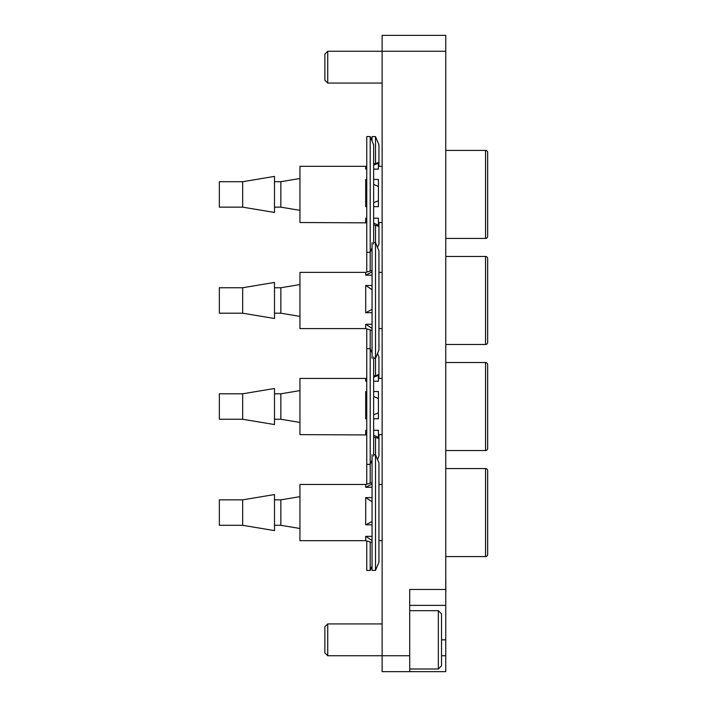 <?xml version="1.0" encoding="UTF-8"?>
<svg xmlns="http://www.w3.org/2000/svg" width="707" height="707" viewBox="0 0 707 707"><rect width="100%" height="100%" fill="white"/><g stroke="black" fill="none" stroke-linecap="round" stroke-linejoin="round"><path stroke-width="1.06" d="M382.133 671.65L382.133 655.743L409.707 655.743L409.707 671.65L382.133 671.65M327.73 51.258L327.73 83.073L324.867 80.209L324.867 54.121L327.73 51.258L382.133 51.258L382.133 655.743L327.73 655.743L324.867 652.879L324.867 626.791L327.73 623.928L382.133 623.928M382.133 51.258L382.133 35.35L445.764 35.35L445.764 51.258L382.133 51.258M409.707 655.743L409.707 589.461L445.764 589.461L445.764 51.258M445.764 589.461L445.764 605.369L409.707 605.369M441.522 655.743L445.764 655.743L445.764 605.369M445.764 655.743L445.764 671.65L409.707 671.65M445.87 592.113L445.764 576.205M445.764 556.586L485.532 556.586A2.121 2.121 0 0 0 487.653 554.465L487.653 552.874M485.532 468.564L485.532 556.586A2.121 2.121 0 0 0 487.653 554.465L487.653 470.685A2.121 2.121 0 0 0 485.532 468.564L445.764 468.564L485.532 468.564A2.121 2.121 0 0 1 487.653 470.685L487.653 472.276M219.347 499.849L242.678 499.849L242.678 525.301L274.493 530.604L274.493 494.547L242.678 499.849L219.347 499.849L219.347 525.301L242.678 525.301M299.945 496.668L280.856 499.849L274.493 499.849L280.856 499.849L280.856 525.301L299.945 528.483M378.952 484.472L382.133 484.472L378.952 484.472M372.059 536.348L365.696 536.348L365.696 540.678L299.945 540.678L299.945 484.472L365.696 484.472L365.696 487.273L372.059 483.986M438.34 668.999L438.34 610.671L441.522 613.853L441.522 665.817L438.34 668.999L409.707 668.999M438.34 610.671L409.707 610.671M327.73 623.928L327.73 655.743M327.73 83.073L382.133 83.073M274.493 525.301L280.856 525.301M372.059 524.806L365.696 524.806L372.059 521.519M372.059 497.595L365.696 497.595L365.696 524.806M378.952 540.678L382.133 540.678M372.059 487.273L365.696 487.273M299.945 484.472L365.696 484.472L372.059 482.616M372.059 501.749L365.696 497.595M372.059 540.51L365.696 536.348M445.764 450.536L485.532 450.536A2.121 2.121 0 0 0 487.653 448.415L487.653 446.824M445.764 362.514L485.532 362.514A2.121 2.121 0 0 1 487.653 364.635L487.653 366.226M242.678 393.799L242.678 419.251L274.493 424.553L274.493 388.497L242.678 393.799L219.347 393.799L219.347 419.251L242.678 419.251M274.493 393.799L280.856 393.799L280.856 419.251L299.945 422.433M280.856 393.799L299.945 390.618M485.532 362.514L485.532 450.536A2.121 2.121 0 0 0 487.653 448.415L487.653 364.635M274.493 419.251L280.856 419.251M373.65 391.545L378.422 391.545L378.422 418.756L373.65 418.756M366.756 418.756L365.696 418.756L365.696 391.545L366.756 391.545M365.696 381.223L365.696 378.422L299.945 378.422L299.945 434.628L366.756 434.938M366.756 430.298L365.696 430.298L365.696 434.628M373.65 436.944L378.422 438.34L378.422 430.298L373.65 430.298M378.422 434.628L382.133 434.628M378.422 378.422L382.133 378.422M373.65 376.106L378.422 374.71L378.422 381.223L373.65 381.223M365.696 378.422L366.756 378.112M373.65 414.779L378.422 412.888M378.422 398.571L373.65 396.486M373.65 377.246L378.422 375.355M378.422 437.333L373.65 435.247M445.764 256.464L485.532 256.464L485.532 344.486A2.121 2.121 0 0 0 487.653 342.365L487.653 258.585L487.653 342.365A2.121 2.121 0 0 1 485.532 344.486L445.764 344.486M242.678 287.749L242.678 313.201L274.493 318.503L274.493 282.447L242.678 287.749L219.347 287.749L219.347 313.201L242.678 313.201M274.493 287.749L280.856 287.749L280.856 313.201L299.945 316.382M280.856 287.749L299.945 284.567M485.532 256.464A2.121 2.121 0 0 1 487.653 258.585M274.493 313.201L280.856 313.201M372.059 312.706L365.696 312.706L372.059 309.419M372.059 285.495L365.696 285.495L365.696 312.706M372.059 275.173L365.696 275.173L365.696 272.372L299.945 272.372L299.945 328.578L365.696 328.578L372.059 330.434M372.059 324.248L365.696 324.248L365.696 328.578M378.952 328.578L382.133 328.578M378.952 272.372L382.133 272.372M365.696 272.372L372.059 270.516M372.059 289.649L365.696 285.495M365.696 275.173L372.059 271.886M487.653 260.176L487.653 340.774M372.059 328.41L365.696 324.248M445.764 150.414L485.532 150.414L485.532 238.436A2.121 2.121 0 0 0 487.653 236.315L487.653 152.535L487.653 236.315A2.121 2.121 0 0 1 485.532 238.436L445.764 238.436M219.347 181.699L242.678 181.699L242.678 207.151L274.493 212.454L274.493 176.397L242.678 181.699L219.347 181.699L219.347 207.151L242.678 207.151M299.945 178.518L280.856 181.699L274.493 181.699L280.856 181.699L280.856 207.151L299.945 210.333M485.532 150.414A2.121 2.121 0 0 1 487.653 152.535M274.493 207.151L280.856 207.151M373.65 179.445L378.422 179.445L378.422 206.656L373.65 206.656M366.756 206.656L365.696 206.656L365.696 179.445L366.756 179.445M365.696 169.123L365.696 166.322L299.945 166.322L299.945 222.528L366.756 222.838M366.756 218.198L365.696 218.198L365.696 222.528M373.65 224.844L378.422 226.24L378.422 218.198L373.65 218.198M378.422 222.528L382.133 222.528M378.422 166.322L382.133 166.322M373.65 164.006L378.422 162.61L378.422 169.123L373.65 169.123M365.696 166.322L366.756 166.012M373.65 202.679L378.422 200.788M378.422 186.471L373.65 184.386M373.65 165.146L378.422 163.255M378.422 225.233L373.65 223.147M372.059 454.725L372.059 570.425L375.505 570.425L378.952 562.153L378.952 462.997L375.505 454.725L375.505 437.492M375.505 570.425L375.505 454.725L373.65 454.725M377.511 459.55L378.952 456.103L378.952 434.628M378.952 378.422L378.952 356.947L377.511 353.5M375.505 375.558L375.505 225.392M373.65 358.325L375.505 358.325L378.952 350.053L378.952 250.897L375.505 242.625L373.65 242.625M372.059 358.325L372.059 242.625M377.511 247.45L378.952 244.003L378.952 222.528M378.952 166.322L378.952 144.847L375.505 136.575L375.505 163.458M372.059 141.029L372.059 136.575L375.505 136.575M370.203 483.155L370.203 329.895M372.059 565.971L370.203 570.425L370.203 541.995M366.756 484.162L366.756 328.888M370.203 570.425L366.756 570.425L366.756 540.988M373.65 456.103L373.65 356.947M372.059 353.129L370.203 348.675L366.756 348.675M372.059 459.921L370.203 464.375L366.756 464.375M370.203 271.055L370.203 136.575L373.65 144.847L373.65 244.003M366.756 272.062L366.756 136.575L370.203 136.575M372.059 247.821L370.203 252.275L366.756 252.275M441.522 639.835L445.764 639.835M365.696 540.678L372.059 542.534"/></g></svg>
